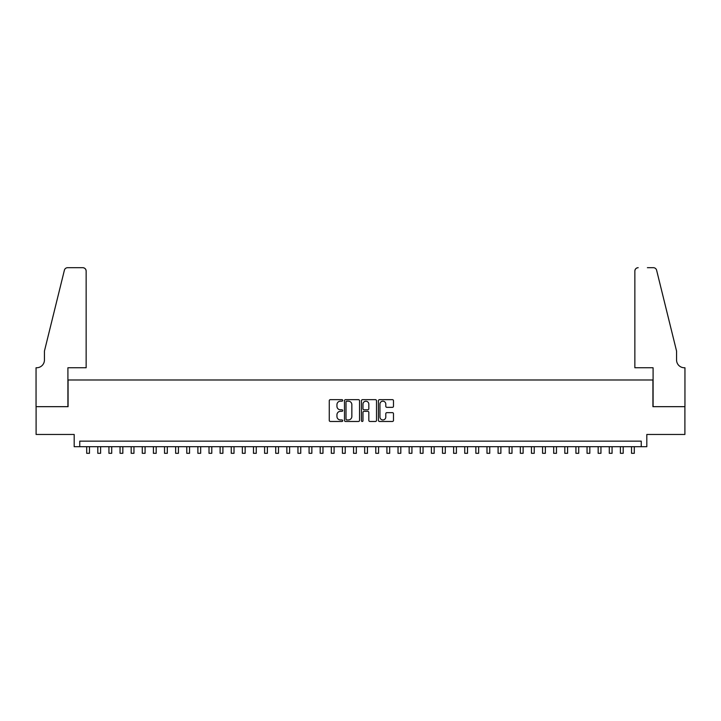 <?xml version="1.0" encoding="UTF-8"?>
<svg xmlns="http://www.w3.org/2000/svg" width="721" height="721" viewBox="0 0 721 721"><rect width="100%" height="100%" fill="white"/><g stroke="black" fill="none" stroke-linecap="round" stroke-linejoin="round"><path stroke-width="1.08" d="M342.709 400.416A0.766 0.766 0 0 0 341.943 399.65L330.353 399.65A1.091 1.091 0 0 0 329.263 400.741L329.263 420.388A1.091 1.091 0 0 0 330.353 421.479L341.943 421.479A0.766 0.766 0 0 0 342.709 420.713A0.766 0.766 0 0 0 341.943 419.946L340.447 419.946A3.497 3.497 0 0 1 336.95 416.459L336.95 414.818A3.497 3.497 0 0 1 340.447 411.33L341.943 411.33A0.766 0.766 0 0 0 342.709 410.564A0.766 0.766 0 0 0 341.943 409.798L340.447 409.798A3.497 3.497 0 0 1 336.95 406.311L336.95 404.67A3.497 3.497 0 0 1 340.447 401.173L341.943 401.173A0.766 0.766 0 0 0 342.709 400.416M392.395 407.347A1.091 1.091 0 0 0 393.486 406.247L393.486 400.741A1.091 1.091 0 0 0 392.395 399.65L379.516 399.65A1.091 1.091 0 0 0 378.426 400.741L378.426 420.388A1.091 1.091 0 0 0 379.516 421.479L392.395 421.479A1.091 1.091 0 0 0 393.486 420.388L393.486 413.728A1.091 1.091 0 0 0 392.395 412.637L386.889 412.637A1.091 1.091 0 0 0 385.789 413.728L385.789 417.026A2.92 2.92 0 0 1 382.878 419.946A2.92 2.92 0 0 1 379.958 417.026L379.958 404.093A2.92 2.92 0 0 1 382.878 401.173A2.92 2.92 0 0 1 385.789 404.093L385.789 406.247A1.091 1.091 0 0 0 386.889 407.347L392.395 407.347M641.248 446.696L646.809 446.696L646.809 434.466L684.896 434.466L684.896 406.671L652.929 406.671L652.929 379.985L68.071 379.985L68.071 406.671L36.104 406.671L36.104 434.466L74.191 434.466L74.191 446.696L641.248 446.696L641.248 441.144L79.752 441.144L79.752 446.696M359.545 400.741A1.091 1.091 0 0 0 358.454 399.65L345.575 399.65A1.091 1.091 0 0 0 344.485 400.741L344.485 420.388A1.091 1.091 0 0 0 345.575 421.479L358.454 421.479A1.091 1.091 0 0 0 359.545 420.388L359.545 400.741M362.546 399.65L375.425 399.65A1.091 1.091 0 0 1 376.515 400.741L376.515 420.388A1.091 1.091 0 0 1 375.425 421.479L369.909 421.479A1.091 1.091 0 0 1 368.819 420.388L368.819 412.421A1.091 1.091 0 0 0 367.728 411.33L364.078 411.33A1.091 1.091 0 0 0 362.978 412.421L362.978 420.713A0.766 0.766 0 0 1 362.221 421.479A0.766 0.766 0 0 1 361.455 420.713L361.455 400.741A1.091 1.091 0 0 1 362.546 399.65M346.774 401.173A0.766 0.766 0 0 0 346.008 401.939L346.008 419.189A0.766 0.766 0 0 0 346.774 419.946L348.36 419.946A3.497 3.497 0 0 0 351.848 416.459L351.848 404.67A3.497 3.497 0 0 0 348.36 401.173L346.774 401.173M368.819 404.148A2.92 2.92 0 0 0 365.898 401.227A2.92 2.92 0 0 0 362.978 404.148L362.978 408.708A1.091 1.091 0 0 0 364.078 409.798L367.728 409.798A1.091 1.091 0 0 0 368.819 408.708L368.819 404.148M86.7 446.696L86.7 453.311L89.476 453.311L89.476 446.696M86.141 367.755L86.141 271.024A3.335 3.335 0 0 0 82.807 267.689L67.63 267.689A3.335 3.335 0 0 0 64.385 270.222L44.441 351.073L44.441 359.968A7.787 7.787 0 0 1 36.663 367.755L36.05 367.755L36.05 406.671L67.909 406.671L67.909 367.755L86.141 367.755L86.141 271.024C85.925 269.005 84.817 267.897 82.807 267.689L73.578 267.689M64.385 270.222C65.241 268.392 65.241 268.392 64.385 270.222C65.241 268.392 65.241 268.392 64.385 270.222M44.441 359.968A7.787 7.787 0 0 1 36.663 367.755M634.859 367.755L634.859 271.024L634.859 367.755L653.091 367.755L653.091 406.671L684.95 406.671L684.95 367.755L684.337 367.755A7.787 7.787 0 0 1 676.559 359.968A7.787 7.787 0 0 0 684.337 367.755M670.44 326.289L656.615 270.222L676.559 351.073L676.559 359.968M647.422 267.689L653.37 267.689A3.335 3.335 0 0 1 656.615 270.222C655.759 268.392 655.759 268.392 656.615 270.222C655.759 268.392 655.759 268.392 656.615 270.222M638.193 267.689A3.335 3.335 0 0 0 634.859 271.024C635.075 269.005 636.183 267.897 638.193 267.689M97.813 446.696L97.813 453.311L100.598 453.311L100.598 446.696M108.934 446.696L108.934 453.311L111.71 453.311L111.71 446.696M120.056 446.696L120.056 453.311L122.831 453.311L122.831 446.696M131.168 446.696L131.168 453.311L133.953 453.311L133.953 446.696M142.289 446.696L142.289 453.311L145.074 453.311L145.074 446.696M153.411 446.696L153.411 453.311L156.187 453.311L156.187 446.696M164.532 446.696L164.532 453.311L167.308 453.311L167.308 446.696M175.645 446.696L175.645 453.311L178.429 453.311L178.429 446.696M186.766 446.696L186.766 453.311L189.551 453.311L189.551 446.696M197.887 446.696L197.887 453.311L200.663 453.311L200.663 446.696M209.009 446.696L209.009 453.311L211.785 453.311L211.785 446.696M220.121 446.696L220.121 453.311L222.906 453.311L222.906 446.696M231.243 446.696L231.243 453.311L234.019 453.311L234.019 446.696M242.364 446.696L242.364 453.311L245.14 453.311L245.14 446.696M253.477 446.696L253.477 453.311L256.261 453.311L256.261 446.696M264.598 446.696L264.598 453.311L267.383 453.311L267.383 446.696M275.719 446.696L275.719 453.311L278.495 453.311L278.495 446.696M286.841 446.696L286.841 453.311L289.617 453.311L289.617 446.696M297.953 446.696L297.953 453.311L300.738 453.311L300.738 446.696M309.075 446.696L309.075 453.311L311.851 453.311L311.851 446.696M320.196 446.696L320.196 453.311L322.972 453.311L322.972 446.696M331.309 446.696L331.309 453.311L334.093 453.311L334.093 446.696M342.43 446.696L342.43 453.311L345.215 453.311L345.215 446.696M353.551 446.696L353.551 453.311L356.327 453.311L356.327 446.696M364.673 446.696L364.673 453.311L367.449 453.311L367.449 446.696M375.785 446.696L375.785 453.311L378.57 453.311L378.57 446.696M386.907 446.696L386.907 453.311L389.691 453.311L389.691 446.696M398.028 446.696L398.028 453.311L400.804 453.311L400.804 446.696M409.149 446.696L409.149 453.311L411.925 453.311L411.925 446.696M420.262 446.696L420.262 453.311L423.047 453.311L423.047 446.696M431.383 446.696L431.383 453.311L434.159 453.311L434.159 446.696M442.505 446.696L442.505 453.311L445.281 453.311L445.281 446.696M453.617 446.696L453.617 453.311L456.402 453.311L456.402 446.696M464.739 446.696L464.739 453.311L467.523 453.311L467.523 446.696M475.86 446.696L475.86 453.311L478.636 453.311L478.636 446.696M486.981 446.696L486.981 453.311L489.757 453.311L489.757 446.696M498.094 446.696L498.094 453.311L500.879 453.311L500.879 446.696M509.215 446.696L509.215 453.311L511.991 453.311L511.991 446.696M520.337 446.696L520.337 453.311L523.113 453.311L523.113 446.696M531.449 446.696L531.449 453.311L534.234 453.311L534.234 446.696M542.571 446.696L542.571 453.311L545.355 453.311L545.355 446.696M553.692 446.696L553.692 453.311L556.468 453.311L556.468 446.696M564.813 446.696L564.813 453.311L567.589 453.311L567.589 446.696M575.926 446.696L575.926 453.311L578.711 453.311L578.711 446.696M587.047 446.696L587.047 453.311L589.832 453.311L589.832 446.696M598.169 446.696L598.169 453.311L600.944 453.311L600.944 446.696M609.29 446.696L609.29 453.311L612.066 453.311L612.066 446.696M620.402 446.696L620.402 453.311L623.187 453.311L623.187 446.696M631.524 446.696L631.524 453.311L634.3 453.311L634.3 446.696"/></g></svg>
